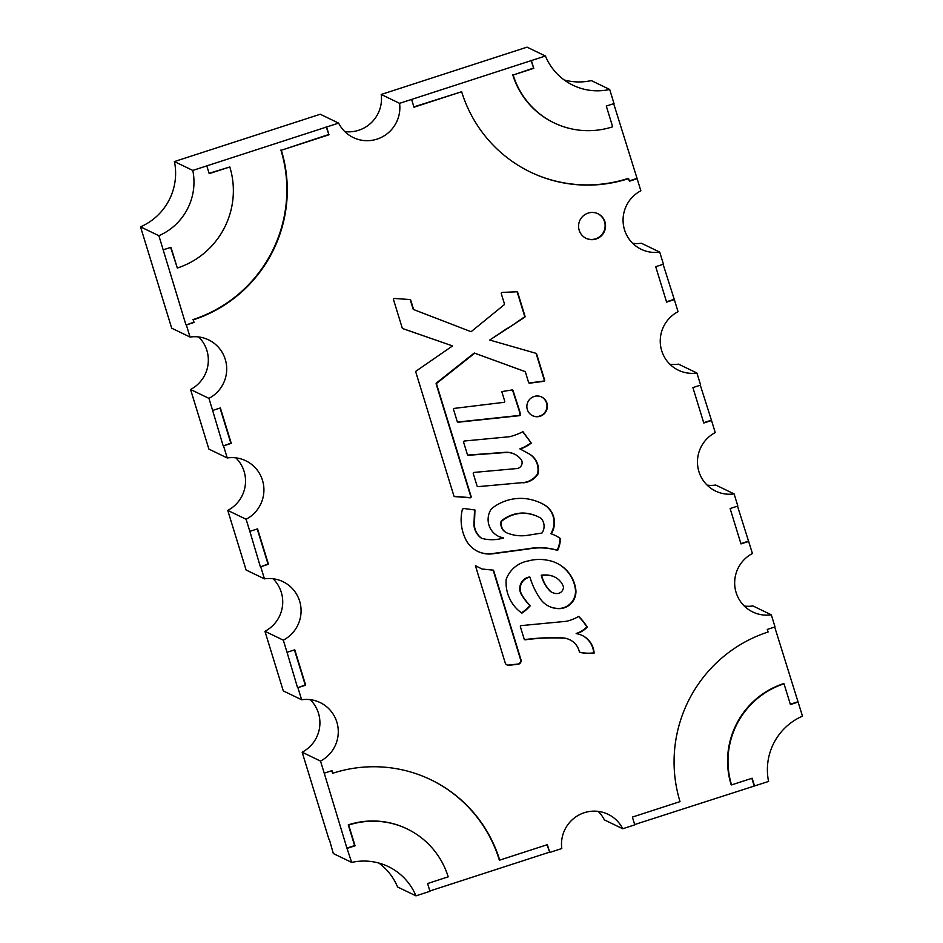 <?xml version="1.0" encoding="UTF-8"?>
<svg xmlns="http://www.w3.org/2000/svg" width="943" height="943" viewBox="0 0 943 943"><rect width="100%" height="100%" fill="white"/><g stroke="black" fill="none" stroke-linecap="round" stroke-linejoin="round"><path stroke-width="1.41" d="M537.569 473.834A19.497 19.202 115.8 0 1 522.563 482.627L478.042 486.647A0.955 0.943 115.8 0 1 477.075 485.987L473.28 473.645A0.955 0.943 115.8 0 1 474.105 472.408L516.092 468.612A5.929 5.835 115.8 0 0 521.609 460.231A18.259 17.976 115.8 0 0 504.835 452.581L468.376 455.269A0.955 0.943 115.8 0 1 467.422 454.609L463.614 442.243A0.955 0.943 115.8 0 1 464.439 441.006L509.868 436.692A67.908 66.87 115.8 0 0 513.228 435.69A67.908 66.87 115.8 0 0 522.952 431.682L531.274 443.069A38.203 37.614 115.8 0 1 520.277 449.045L528.469 453.512A18.471 18.188 115.8 0 1 537.993 474.046L537.569 473.834A18.471 18.188 115.8 0 0 528.033 453.3L528.469 453.512M522.988 482.84A19.497 19.202 115.8 0 0 537.993 474.046M576.574 633.684L576.149 633.484A25.119 24.73 115.8 0 0 586.841 626.895L587.265 627.107A62.733 61.778 115.8 0 0 578.719 616.404A43.814 43.154 115.8 0 1 570.126 620.258A43.814 43.154 115.8 0 1 566.378 621.296L521.231 625.61A0.955 0.943 115.8 0 0 520.406 626.847L524.19 639.154A0.955 0.943 115.8 0 0 525.204 639.802A217.468 214.167 115.8 0 1 562.547 638.081A17.917 17.646 115.8 0 1 579.462 652.238A39.912 39.311 115.8 0 0 594.125 653.063A21.536 21.206 115.8 0 0 576.574 633.684A25.119 24.73 115.8 0 0 587.265 627.107M557.525 593.56A6.518 6.424 115.8 0 0 563.466 586.864A17.622 17.351 115.8 0 0 549.969 575.536A26.864 26.451 115.8 0 0 541.659 575.442A34.856 34.325 115.8 0 0 550.771 591.591A11.116 10.939 115.8 0 0 557.525 593.56M564.185 607.846A16.891 16.632 115.8 0 0 575.725 588.927A34.962 34.431 115.8 0 0 547.494 560.248A42.612 41.964 115.8 0 0 528.092 560.991A28.479 28.042 115.8 0 0 506.202 579.214A37.767 37.201 115.8 0 0 521.868 613.127A39.559 38.958 115.8 0 0 530.284 605.701A53.527 52.714 115.8 0 1 522.068 595.057A11.587 11.41 115.8 0 1 529.942 577.187A76.194 75.039 115.8 0 0 539.867 598.204A23.327 22.974 115.8 0 0 560.979 608.541A16.891 16.632 115.8 0 0 564.185 607.846M548.885 606.278A23.327 22.974 115.8 0 0 560.555 608.341A16.891 16.632 115.8 0 0 575.301 588.727A34.962 34.431 115.8 0 0 556.582 563.077M470.533 497.751A0.955 0.943 115.8 0 0 471.146 496.548L436.585 384.19A0.955 0.943 115.8 0 1 436.915 383.153L474.718 353.189L524.862 371.518A0.955 0.943 115.8 0 1 525.428 372.131L528.622 382.528A0.955 0.943 115.8 0 0 529.636 383.176L543.863 381.314A0.955 0.943 115.8 0 0 544.653 380.076L536.614 353.943A0.955 0.943 115.8 0 0 535.989 353.319L489.747 340.046L524.626 317.331A0.955 0.943 115.8 0 0 525.015 316.247L517.695 292.436A0.955 0.943 115.8 0 0 516.764 291.776L502.159 292.413A0.955 0.943 115.8 0 0 501.287 293.662L504.411 303.799A0.955 0.943 115.8 0 1 504.092 304.837L471.087 331.712L414.048 309.717A0.955 0.943 115.8 0 1 413.494 309.115L410.747 300.192A0.955 0.943 115.8 0 0 409.922 299.544L394.516 298.471A0.955 0.943 115.8 0 0 393.537 299.709L402.248 328.046A0.955 0.943 115.8 0 0 402.838 328.647L452.557 345.916L416.181 371.023A0.955 0.943 115.8 0 0 415.804 372.096L453.901 495.935A0.955 0.943 115.8 0 0 454.726 496.596L470.168 497.798A0.955 0.943 115.8 0 0 470.533 497.751M454.184 496.372A0.955 0.943 115.8 0 0 454.29 496.383L469.744 497.586A0.955 0.943 115.8 0 0 470.722 496.348L471.146 496.548M528.917 382.964A0.955 0.943 115.8 0 0 529.212 382.976L543.439 381.113A0.955 0.943 115.8 0 0 544.229 379.876L544.653 380.076M519.676 415.627A0.955 0.943 115.8 0 0 520.336 414.602A24.353 23.988 115.8 0 0 519.287 409.887L513.051 390.602A0.955 0.943 115.8 0 0 512.014 389.966L501.782 391.593L504.705 401.105A0.955 0.943 115.8 0 1 503.904 402.343L454.385 408.378A0.955 0.943 115.8 0 0 453.583 409.616L457.249 421.568A0.955 0.943 115.8 0 0 458.239 422.216L519.487 415.674A0.955 0.943 115.8 0 0 519.676 415.627M457.544 422.004A0.955 0.943 115.8 0 0 457.815 422.016L519.063 415.462A0.955 0.943 115.8 0 0 519.911 414.39A24.353 23.988 115.8 0 0 518.862 409.675L519.287 409.887M518.65 664.155A3.548 3.501 115.8 0 0 520.96 659.699L493.531 570.185L481.979 569.006L475.413 565.682L505.189 662.823A3.548 3.501 115.8 0 0 508.866 665.263L517.931 664.308A3.548 3.501 115.8 0 0 518.65 664.155M506.792 664.827A3.548 3.501 115.8 0 0 508.442 665.063L517.507 664.096A3.548 3.501 115.8 0 0 520.536 659.487L520.96 659.699M534.092 396.496A10.408 10.243 115.8 0 0 532.606 415.733A10.408 10.243 115.8 0 0 547.376 407.046A10.408 10.243 115.8 0 0 534.092 396.496M532.394 415.639A10.408 10.243 115.8 0 0 546.94 406.963A10.408 10.243 115.8 0 0 541.447 396.897M588.09 213.106A13.65 13.438 115.8 0 0 586.133 238.355A13.65 13.438 115.8 0 0 605.512 226.957A13.65 13.438 115.8 0 0 588.09 213.106M585.921 238.249A13.65 13.438 115.8 0 0 605.076 226.874A13.65 13.438 115.8 0 0 597.791 213.672M737.509 506.143L752.443 553.506A32.757 32.262 115.8 0 0 771.303 614.812L775.028 626.906L767.296 629.417L768.097 631.999A135.144 133.081 115.8 0 0 680.033 801.621L632.376 817.086L634.769 824.854L622.745 828.756L604.38 819.891A32.757 32.262 -64.2 0 0 598.192 811.404M622.745 828.756A32.757 32.262 115.8 0 0 561.78 848.535L549.757 852.437L547.364 844.669L499.719 860.122A135.144 133.081 115.8 0 0 430.939 779.79A135.144 133.081 115.8 0 0 332.749 773.248L331.948 770.667L324.227 773.166L320.502 761.072A32.757 32.262 115.8 0 0 301.642 699.765L297.917 687.671L305.65 685.172L294.77 649.798L287.037 652.308L283.301 640.156A32.757 32.262 115.8 0 0 264.441 578.849L260.728 566.755L268.449 564.256L257.557 528.858L249.836 531.357L246.111 519.275A32.757 32.262 115.8 0 0 227.251 457.956L223.526 445.862L231.259 443.351L220.367 407.954L212.635 410.453L208.922 398.359A32.757 32.262 115.8 0 0 190.05 337.052L186.337 324.958L194.069 322.447L193.268 319.854A135.144 133.081 115.8 0 0 281.32 150.243L328.977 134.778L326.584 127.01L338.62 123.109A32.757 32.262 115.8 0 0 399.573 103.329L411.596 99.428L413.989 107.196L461.646 91.73A135.144 133.081 115.8 0 0 530.426 172.074A135.144 133.081 115.8 0 0 628.616 178.604L629.405 181.209L637.138 178.698L640.851 190.792A32.757 32.262 115.8 0 0 659.723 252.099L663.436 264.193L655.715 266.704L666.607 302.114L674.328 299.603L678.052 311.697A32.757 32.262 115.8 0 0 696.912 373.015L700.637 385.098L692.905 387.608L703.796 423.006L711.529 420.495L715.242 432.589A32.757 32.262 115.8 0 0 734.102 493.896L737.839 506.037L730.118 508.548L740.998 543.922L748.718 541.412M464.133 508.525L474.954 509.998L474.364 525.404A18.247 17.976 115.8 0 0 481.732 538.359A39.865 39.264 115.8 0 0 503.55 537.934A18.931 18.648 115.8 0 1 491.338 508.89A46.702 45.995 115.8 0 1 527.962 498.977A53.551 52.737 115.8 0 1 541.588 503.362A53.551 52.737 115.8 0 1 544.264 504.753A20.97 20.652 115.8 0 1 551.254 533.844A35.716 35.174 115.8 0 1 560.448 538.571A29.787 29.327 115.8 0 1 557.631 550.429A63.44 62.474 115.8 0 0 528.634 548.944L492.376 553.836A26.887 26.475 115.8 0 1 464.758 537.251A43.626 42.965 115.8 0 1 462.459 509.055L464.133 508.525M774.698 627.012L802.481 716.15A57.747 56.863 115.8 0 0 768.58 781.441L634.674 824.547M771.303 614.812L752.95 605.948A32.757 32.262 -64.2 0 1 744.333 606.054M734.102 493.896L715.749 485.044A32.757 32.262 -64.2 0 1 707.132 485.138M700.307 385.204L711.529 420.495M696.912 373.015L678.559 364.151A32.757 32.262 -64.2 0 1 669.943 364.246M663.106 264.299L674.328 299.603M659.723 252.099L641.358 243.235A32.757 32.262 -64.2 0 1 632.753 243.329M613.693 103.671L637.138 178.698M411.596 99.428L545.408 56.014A57.747 56.863 115.8 0 0 572.955 85.235A57.747 56.863 115.8 0 0 609.685 89.455L591.32 80.591A57.747 56.863 -64.2 0 1 564.185 79.966M609.685 89.455L614.023 103.565L606.29 106.064L612.667 126.798A80.532 79.318 115.8 0 1 554.154 122.896A80.532 79.318 115.8 0 1 513.169 75.016L533.773 68.332L531.38 60.564M545.408 56.014L527.043 47.15L381.22 94.465A32.757 32.262 -64.2 0 1 344.808 131.596M399.573 103.329L381.22 94.465M326.584 127.01L192.785 170.424L174.42 161.559A57.747 56.863 -64.2 0 1 140.519 226.85L171.697 328.188L190.05 337.052M338.62 123.109L320.255 114.244L174.42 161.559M193.268 319.854L193.633 322.247L186.337 324.958M185.912 324.757L158.884 235.715L140.519 226.85M220.037 408.06L230.835 443.151L223.526 445.862M223.102 445.662L212.635 410.453M208.922 398.359L190.557 389.494L208.898 449.104L227.251 457.956M257.227 528.964L268.024 564.044L260.728 566.755M260.303 566.554L249.836 531.357M246.111 519.275L227.758 510.411L231.471 522.505L246.088 569.985L264.441 578.849M294.44 649.904L305.226 684.96L297.917 687.671M297.493 687.471L287.037 652.308M283.301 640.156L264.948 631.303L283.277 690.901L301.642 699.765M378.815 863.034A57.747 56.863 -64.2 0 1 397.592 886.986L415.957 895.85L429.973 891.3L427.592 883.532L448.196 876.837A80.532 79.318 115.8 0 0 407.211 828.968L406.775 828.756A80.532 79.318 115.8 0 0 348.262 824.866L354.639 845.588L346.906 848.099L351.68 862.409L333.315 853.545L329.307 839.329M346.906 848.099L324.227 773.166M320.502 761.072L302.149 752.208L328.977 839.435M547.034 844.775L549.757 852.437M549.333 852.224L429.878 890.982M798.143 702.04L790.411 704.551L784.034 683.816A80.532 79.318 115.8 0 0 731.556 784.906L752.16 778.223L754.553 785.99M163.222 249.824L170.954 247.314L177.331 268.036A80.532 79.318 115.8 0 0 229.809 166.958L209.193 173.642L206.8 165.874M158.884 235.715A57.747 56.863 115.8 0 0 192.785 170.424M407.211 828.968A80.532 79.318 115.8 0 0 348.686 825.066L355.063 845.788L347.342 848.299M415.957 895.85A57.747 56.863 115.8 0 0 388.398 866.629A57.747 56.863 115.8 0 0 351.68 862.409M310.247 699.671A32.757 32.262 -64.2 0 1 302.149 752.208M273.057 578.754A32.757 32.262 -64.2 0 1 264.948 631.303M235.868 457.862A32.757 32.262 -64.2 0 1 227.758 510.411M198.667 336.946A32.757 32.262 -64.2 0 1 190.557 389.494M530.202 171.968A135.144 133.081 115.8 0 0 628.179 178.404L628.616 178.604M413.894 106.889L461.646 91.73M530.956 60.352L533.773 68.332M533.349 68.132L513.169 75.016M512.733 74.815A80.532 79.318 115.8 0 0 553.73 122.696L554.154 122.896M636.714 178.486L629.311 180.891M673.903 299.391L666.512 301.795M331.618 770.773L332.749 773.248M430.727 779.684A135.144 133.081 115.8 0 1 499.283 859.922L499.719 860.122M170.624 247.42L177.331 268.036M209.098 173.323L229.809 166.958M326.16 126.798L328.977 134.778M328.553 134.566L281.32 150.243M192.843 319.653A135.144 133.081 115.8 0 0 280.896 150.031M797.707 701.828L790.317 704.232M731.556 784.906L731.131 784.694A80.532 79.318 115.8 0 1 783.609 683.616L784.034 683.816M751.83 778.329L754.129 785.79M711.093 420.295L703.702 422.688M748.294 541.211L740.903 543.604M493.165 570.197L520.536 659.487M475.425 565.694L481.979 569.006M518.862 409.675L512.627 390.39A0.955 0.943 115.8 0 0 512.344 389.966M507.9 328.376L524.19 317.119A0.955 0.943 115.8 0 0 524.591 316.035L517.259 292.236A0.955 0.943 115.8 0 0 516.976 291.8M507.475 328.164L489.747 340.046M544.229 379.876L536.19 353.731A0.955 0.943 115.8 0 0 535.895 353.295M524.591 371.401A0.955 0.943 115.8 0 0 524.426 371.318L474.718 353.189M474.294 352.988L436.479 382.952A0.955 0.943 115.8 0 0 436.161 383.99L470.722 496.348M402.555 328.494L452.557 345.916M413.612 309.504A0.955 0.943 115.8 0 1 413.058 308.903L410.323 299.992A0.955 0.943 115.8 0 0 410.028 299.556M529.942 577.187L529.518 576.986A11.587 11.41 115.8 0 0 521.632 594.856L522.068 595.057M521.632 594.856A53.527 52.714 115.8 0 0 529.86 605.5L530.284 605.701M521.514 612.867A39.559 38.958 115.8 0 0 529.86 605.5M554.696 577.01L554.272 576.81A17.622 17.351 115.8 0 0 549.545 575.324A26.864 26.451 115.8 0 0 541.235 575.23A34.856 34.325 115.8 0 0 550.347 591.379A11.116 10.939 115.8 0 0 551.891 592.287L552.315 592.499M474.541 509.939L473.94 525.192A18.247 17.976 115.8 0 0 481.307 538.147L481.732 538.359M477.606 551.325A26.887 26.475 115.8 0 0 491.94 553.624L492.376 553.836M555.026 535.365A35.716 35.174 115.8 0 1 560.024 538.37A29.787 29.327 115.8 0 1 557.207 550.217A63.44 62.474 115.8 0 0 528.21 548.743L491.94 553.624M551.254 533.844L550.83 533.632A20.97 20.652 115.8 0 0 543.828 504.552A53.551 52.737 115.8 0 0 541.376 503.267M498.375 536.249A18.931 18.648 115.8 0 0 503.126 537.734L503.55 537.934M538.382 516.858L537.958 516.658A37.685 37.107 115.8 0 0 522.976 513.027A34.632 34.101 115.8 0 0 501.169 521.09A10.102 9.949 115.8 0 0 506.415 532.677L506.839 532.889A10.102 9.949 115.8 0 0 508.631 533.549A39.417 38.828 115.8 0 0 526.937 535.424L541.977 533.031A11.823 11.646 115.8 0 0 540.917 518.214A37.685 37.107 115.8 0 0 523.4 513.24A34.632 34.101 115.8 0 0 501.593 521.29A10.102 9.949 115.8 0 0 506.839 532.889M524.485 639.59A0.955 0.943 115.8 0 0 524.779 639.602L525.204 639.802M586.841 626.895A62.733 61.778 115.8 0 0 578.578 616.486M579.438 652.132A39.912 39.311 115.8 0 0 593.701 652.851L594.125 653.063M593.701 652.851A21.536 21.206 115.8 0 0 582.067 635.393M569.89 639.814L569.466 639.613A17.917 17.646 115.8 0 0 562.122 637.881L562.547 638.081M562.122 637.881A217.468 214.167 115.8 0 0 524.779 639.602M467.704 455.045A0.955 0.943 115.8 0 0 467.952 455.068L468.376 455.269M522.74 431.776L531.274 443.069M530.85 442.856A38.203 37.614 115.8 0 1 519.852 448.844L520.277 449.045M519.852 448.844L528.033 453.3M522.563 482.627L478.042 486.647M514.642 454.231L514.218 454.019A18.259 17.976 115.8 0 0 504.411 452.381L504.835 452.581M504.411 452.381L467.952 455.068"/></g></svg>
